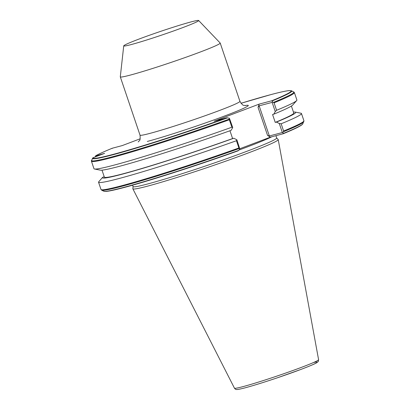 <?xml version="1.0" encoding="UTF-8"?>
<svg xmlns="http://www.w3.org/2000/svg" width="410" height="410" viewBox="0 0 410 410"><rect width="100%" height="100%" fill="white"/><g stroke="black" fill="none" stroke-linecap="round" stroke-linejoin="round"><path stroke-width="0.61" d="M198.64 20.5L220.175 43.009A52.736 2.578 161.3 0 1 220.206 43.06A52.736 2.578 161.3 0 1 186.555 57.036A52.736 2.578 161.3 0 1 130.431 75.05A52.736 2.578 161.3 0 1 120.304 76.875A52.736 2.578 161.3 0 1 120.294 76.813L123.733 45.853A39.55 1.932 161.3 0 1 149.378 35.275A39.55 1.932 161.3 0 1 191.065 21.904A39.55 1.932 161.3 0 1 198.64 20.5A39.55 1.932 161.3 0 1 173.83 30.873A39.55 1.932 161.3 0 1 131.333 44.531A39.55 1.932 161.3 0 1 123.733 45.853M276.678 137.945L278.175 139.508A76.742 3.746 161.3 0 1 278.226 139.605A76.742 3.746 161.3 0 1 229.011 160.002A76.742 3.746 161.3 0 1 147.579 186.14A76.742 3.746 161.3 0 1 132.85 188.815A76.742 3.746 161.3 0 1 132.83 188.702L133.071 186.555M275.915 135.689L276.694 137.986A75.809 3.705 161.3 0 1 228.324 158.075A75.809 3.705 161.3 0 1 147.646 183.977A75.809 3.705 161.3 0 1 133.081 186.596L132.599 185.171M229.431 118.27L232.731 127.577L231.127 130.339A101.993 4.981 161.3 0 1 119.366 166.337A101.993 4.981 161.3 0 1 100.26 170.145L94.474 169.002A107.118 5.233 161.3 0 1 93.967 168.705L91.445 161.248A107.118 5.233 161.3 0 0 229.354 119.756L229.431 118.27L226.945 117.762L214.23 121.14L259.197 104.104L271.912 100.727L272.507 101.875L274.059 102.828L276.581 110.28L275.259 111.617L273.767 114.185L272.568 114.503L275.243 122.405L276.442 122.088L279.282 123.502L281.152 123.784L283.607 131.031L282.946 132.717L283.1 133.778L270.385 137.16L239.85 148.722M232.731 127.577L231.881 127.213A107.118 5.233 161.3 0 1 114.549 164.999A107.118 5.233 161.3 0 1 94.474 169.002M238.661 150.388A105.18 5.14 161.3 0 1 123.774 187.375A105.18 5.14 161.3 0 1 103.766 191.209L105.882 191.429C108.604 191.244 113.683 190.199 121.114 188.287C145.483 182.101 196.636 165.717 238.159 150.803L239.829 148.984L238.902 147.964L236.447 140.712A107.118 5.233 161.3 0 1 98.538 182.204A107.118 5.233 161.3 0 1 98.538 182.035L102.577 177.345L104.222 176.72M140.174 138.79L122.216 145.591L112.268 148.236A104.555 5.11 161.3 0 0 95.884 155.672L95.51 156.041L104.601 153.355L93.096 157.717L92.573 158.188L91.44 161.079M231.881 127.213L229.354 119.756M229.959 130.759L232.598 138.559A99.978 4.884 161.3 0 1 104.355 177.115L101.998 170.15M232.598 138.559L233.797 138.237A101.993 4.981 161.3 0 1 102.577 177.345M236.447 140.712L236.857 139.764L239.829 148.984M233.797 138.237L236.857 139.764M112.268 148.236L112.13 148.512L112.268 148.236M95.51 156.041L95.192 156.922M271.912 100.727A104.555 5.11 161.3 0 0 271.041 94.572A104.555 5.11 161.3 0 0 240.993 103.284L271.097 94.551C280.225 92.127 286.349 90.805 289.465 90.584L291.597 90.805L294.375 92.557L296.896 100.014A107.118 5.233 161.3 0 1 296.676 100.558A107.118 5.233 161.3 0 1 276.581 110.28M104.16 176.541L103.945 176.823M293.442 112.073A101.993 4.981 161.3 0 1 295.18 112.079L300.96 113.221A107.118 5.233 161.3 0 1 301.468 113.519A107.118 5.233 161.3 0 1 281.152 123.784M301.468 113.519L303.923 120.765L302.785 123.846A105.18 5.14 161.3 0 1 283.233 133.501L283.1 133.778M296.676 100.558L292.776 104.98A101.993 4.981 161.3 0 1 273.767 114.185M291.397 106.041L293.755 113.006A99.978 4.884 161.3 0 1 275.243 122.405M295.18 112.079A101.993 4.981 161.3 0 1 276.442 122.088M275.259 111.617L272.137 102.382L259.156 105.831L269.36 135.976L282.336 132.527L279.282 123.502M270.385 137.16L267.551 135.418L258.049 107.353L259.197 104.104M272.507 101.875L272.137 102.382M282.336 132.527L282.946 132.717M258.049 107.353L259.156 105.831M269.36 135.976L267.551 135.418M138.18 141.952L139.313 140.722C140.087 140.497 140.328 138.641 140.025 135.151A52.736 2.578 -18.7 0 0 150.157 133.327A52.736 2.578 -18.7 0 0 206.281 115.312A52.736 2.578 -18.7 0 0 239.932 101.337C241.828 104.304 243.15 105.636 243.899 105.334L245.528 105.616M234.464 388.183C235.248 389.208 235.981 389.649 236.662 389.5C236.985 389.495 237.272 389.848 245.093 387.834C253.554 385.554 264.532 382.135 278.036 377.579L300.94 369.42C310.319 365.828 315.613 363.578 316.827 362.671C318.544 361.02 318.073 362.66 318.59 359.703A44.408 2.168 161.3 0 1 290.111 371.506A44.408 2.168 161.3 0 1 242.986 386.63A44.408 2.168 161.3 0 1 234.464 388.183L132.85 188.815M313.578 362.502A42.235 2.065 161.3 0 1 297.578 370.676A42.235 2.065 161.3 0 1 245.231 387.788M271.83 136.776A75.809 3.705 161.3 0 1 238.933 150.06M239.235 148.487A106.861 5.222 161.3 0 1 121.965 186.268A106.861 5.222 161.3 0 1 101.639 190.158L103.766 191.209M238.133 150.813A104.555 5.11 161.3 0 1 104.822 191.362M226.945 117.762A104.555 5.11 161.3 0 1 93.096 157.717M227.637 117.819A105.18 5.14 161.3 0 1 92.573 158.188M229.287 119.105A106.861 5.222 161.3 0 1 91.492 160.397M238.902 147.964A107.118 5.233 161.3 0 1 100.993 189.456L101.639 190.158M245.001 105.585A59.327 2.896 161.3 0 1 218.843 118.136A59.327 2.896 161.3 0 1 147.292 141.45M294.375 92.557A107.118 5.233 161.3 0 1 274.059 102.828M303.923 120.765A107.118 5.233 161.3 0 1 283.607 131.031M303.836 121.719A106.861 5.222 161.3 0 1 283.53 131.712M291.597 90.805A105.18 5.14 161.3 0 1 272.209 100.932M293.729 91.855A106.861 5.222 161.3 0 1 273.583 102.331M220.206 43.06L239.932 101.337M318.59 359.703L278.226 139.605M91.425 160.566L91.445 161.248M98.538 182.204L100.993 189.456M95.766 155.723C98.984 153.934 104.473 151.439 112.232 148.246M302.785 123.846C302.129 125.357 295.584 128.668 283.136 133.768M120.304 76.875L140.025 135.151"/></g></svg>
